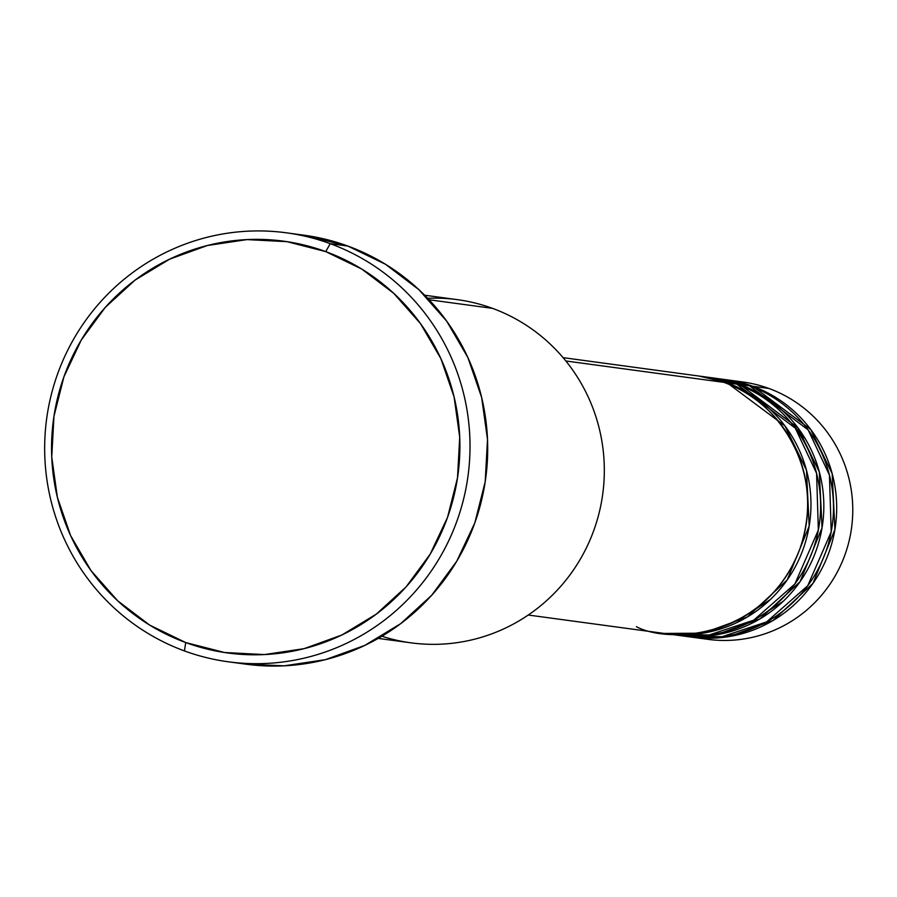 <?xml version="1.0" encoding="UTF-8"?>
<svg xmlns="http://www.w3.org/2000/svg" width="897" height="897" viewBox="0 0 897 897"><rect width="100%" height="100%" fill="white"/><g stroke="black" fill="none" stroke-linecap="round" stroke-linejoin="round"><path stroke-width="1.35" d="M528.243 615.028L662.726 633.237A129.863 127.565 -82.3 0 0 803.992 535.24A129.863 127.565 -82.3 0 0 723.89 382.369L670.463 375.137M665.944 633.674L675.587 634.975A129.863 127.565 -82.3 0 0 816.853 536.978A129.863 127.565 -82.3 0 0 736.751 384.118L727.108 382.806A129.863 127.565 97.7 0 0 700.781 376.28A129.863 127.565 97.7 0 0 699.178 376.078L727.108 382.806A129.863 127.565 97.7 0 1 807.21 535.666A129.863 127.565 97.7 0 1 665.944 633.674A129.863 127.565 97.7 0 1 664.341 633.439L702.99 633.159L747.246 617.058L787.218 579.911L809.184 526.057L806.459 470.163L785.021 426.008L727.108 382.806L736.751 384.118L703.977 376.886M678.805 635.412L688.448 636.724A129.863 127.565 -82.3 0 0 829.714 538.716A129.863 127.565 -82.3 0 0 749.612 385.856L739.969 384.544A129.863 127.565 97.7 0 0 713.653 378.029A129.863 127.565 97.7 0 0 712.039 377.816L739.969 384.544A129.863 127.565 97.7 0 1 820.071 537.415A129.863 127.565 97.7 0 1 678.805 635.412A129.863 127.565 97.7 0 1 677.201 635.188L715.851 634.908L760.107 618.795L800.079 581.66L822.044 527.795L819.32 471.912L797.882 427.757L739.969 384.544L749.612 385.856L716.838 378.624M691.665 637.15L707.744 639.326A129.863 127.565 -82.3 0 0 849.011 541.328A129.863 127.565 -82.3 0 0 768.908 388.468L752.83 386.293A129.863 127.565 97.7 0 0 726.514 379.767A129.863 127.565 97.7 0 0 724.899 379.554L752.83 386.293A129.863 127.565 97.7 0 1 832.932 539.153A129.863 127.565 97.7 0 1 691.665 637.15A129.863 127.565 97.7 0 1 690.062 636.926L728.712 636.646L772.967 620.533L812.94 583.398L834.905 529.544L832.181 473.65L810.742 429.495L752.83 386.293L768.908 388.468A129.863 127.565 97.7 0 1 847.968 545.331A129.863 127.565 97.7 0 1 699.738 637.98M378.209 638.406L410.949 642.835A173.155 170.094 -82.3 0 0 599.308 512.165A173.155 170.094 -82.3 0 0 492.498 308.355A173.155 170.094 97.7 0 1 595.092 526.718A173.155 170.094 97.7 0 1 381.931 636.231M330.242 243.681L325.723 251.609A207.79 204.112 97.7 0 1 447.536 517.367A207.79 204.112 97.7 0 1 185.735 642.555L184.434 650.919A216.446 212.611 -82.3 0 0 457.134 520.507A216.446 212.611 -82.3 0 0 330.242 243.681A216.446 212.611 97.7 0 1 463.749 498.452A216.446 212.611 97.7 0 1 228.298 661.795A216.446 212.611 97.7 0 1 184.434 650.919A216.446 212.611 97.7 0 1 50.927 396.149A216.446 212.611 97.7 0 1 286.378 232.816A216.446 212.611 97.7 0 1 330.242 243.681L347.924 246.081L330.242 243.681A216.446 212.611 -82.3 0 0 57.543 374.094A216.446 212.611 -82.3 0 0 184.434 650.919L185.735 642.555L224.508 652.511L264.469 654.575L304.094 648.654L341.869 634.998L376.325 614.12L406.15 586.817L430.19 554.144L447.536 517.367L457.504 477.877L459.713 437.209L454.095 396.923L440.842 358.553L420.48 323.604L393.794 293.386L361.794 269.078L325.723 251.609L286.95 241.663L246.989 239.6L207.364 245.509L169.589 259.177L135.133 280.055L105.308 307.357L81.268 340.019L63.922 376.807L53.955 416.298L51.746 456.965L57.363 497.252L70.616 535.61L90.978 570.57L117.664 600.788L149.664 625.097L185.735 642.555A207.79 204.112 97.7 0 1 63.922 376.807A207.79 204.112 97.7 0 1 325.723 251.609L330.242 243.681M636.41 626.711C669.711 644.472 766.016 638.294 800.023 548.471C830.768 457.436 760.712 390.307 723.89 382.369L565.85 360.975L723.89 382.369A129.863 127.565 -82.3 0 0 697.574 375.854L563.092 357.645M427.678 298.297A173.155 170.094 97.7 0 1 492.498 308.355L429.069 299.766L492.498 308.355A173.155 170.094 -82.3 0 0 457.414 299.654L424.662 295.225M228.298 661.795L245.98 664.184A216.446 212.611 -82.3 0 0 481.431 500.851A216.446 212.611 -82.3 0 0 347.924 246.081A216.446 212.611 -82.3 0 0 304.061 235.205L286.378 232.816M683.637 635.973L722.018 636.724L766.61 621.913L807.737 585.719L831.205 531.831L829.445 475.051L808.163 429.921L749.612 385.856A129.863 127.565 -82.3 0 0 723.296 379.33L713.653 378.029M734.508 381.113A129.863 127.565 97.7 0 1 768.908 388.468A129.863 127.565 -82.3 0 0 742.581 381.943L726.514 379.767M303.713 235.16L347.924 246.081L385.508 264.279L418.832 289.596L446.639 321.07L467.853 357.477L481.644 397.438L487.508 439.407L485.199 481.767L474.816 522.906L456.752 561.219L431.704 595.249L400.645 623.684L364.743 645.436L325.398 659.665L284.125 665.832L245.688 664.15M670.777 634.235L709.157 634.986L753.749 620.163L794.877 583.981L818.344 530.082L816.584 473.302L795.303 428.172L736.751 384.118A129.863 127.565 -82.3 0 0 710.435 377.592L700.781 376.28M785.413 416.309L805.237 438.7M783.227 601.27L758.167 617.596M722.477 628.36L715.604 629.089M770.366 599.532L745.306 615.858"/></g></svg>
